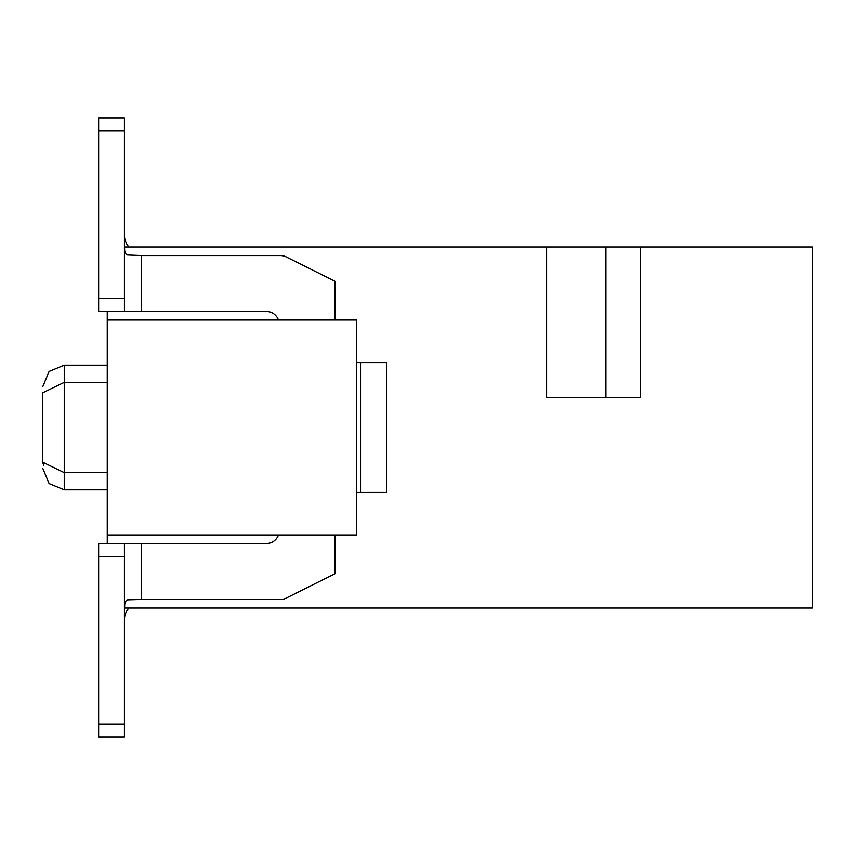 <?xml version="1.0" encoding="UTF-8"?>
<svg xmlns="http://www.w3.org/2000/svg" width="855" height="855" viewBox="0 0 855 855"><rect width="100%" height="100%" fill="white"/><g stroke="black" fill="none" stroke-linecap="round" stroke-linejoin="round"><path stroke-width="1.28" d="M605.906 397.404L605.906 246.945L546.58 246.945L546.58 397.404L640.299 397.404L640.299 246.945L812.25 246.945L812.25 608.055L124.445 608.055M335.075 320.026L335.075 281.338L286.211 256.906A12.9 12.9 0 0 0 280.44 255.549L141.62 255.549L141.62 311.434L98.635 311.434L107.238 311.434L107.238 543.566M546.58 246.945L124.445 246.945M640.299 246.945L605.906 246.945M107.238 534.974L356.567 534.974L356.567 320.026L107.238 320.026M42.75 427.5L42.75 392.776L64.243 382.367L42.75 392.776L42.75 427.5M107.238 382.367L64.243 382.367L64.243 472.633L107.238 472.633M107.238 489.83L64.243 489.83L64.243 472.633L42.75 462.224L42.75 392.776M42.761 462.48L43.819 465.772M128.934 246.945A17.196 17.196 0 0 1 124.424 235.339A17.196 17.196 0 0 0 128.934 246.945A17.196 17.196 0 0 1 124.424 235.339A17.196 17.196 0 0 0 128.934 246.945A17.196 17.196 0 0 1 124.424 235.339A17.196 17.196 0 0 0 128.934 246.945A17.196 17.196 0 0 1 124.424 235.339A17.196 17.196 0 0 0 128.934 246.945A17.196 17.196 0 0 1 124.424 235.339A17.196 17.196 0 0 0 128.934 246.945A17.196 17.196 0 0 1 124.424 235.339A17.196 17.196 0 0 0 128.934 246.945A17.196 17.196 0 0 1 124.424 235.339A17.196 17.196 0 0 0 128.934 246.945A17.196 17.196 0 0 1 124.424 235.339A17.196 17.196 0 0 0 128.934 246.945A17.196 17.196 0 0 1 124.424 235.339A17.196 17.196 0 0 0 128.934 246.945A17.196 17.196 0 0 1 124.424 235.339A17.196 17.196 0 0 0 128.934 246.945A17.196 17.196 0 0 1 124.424 235.339A17.196 17.196 0 0 0 128.934 246.945A17.196 17.196 0 0 1 124.424 235.339A17.196 17.196 0 0 0 128.934 246.945A17.196 17.196 0 0 1 124.424 235.339A17.196 17.196 0 0 0 128.934 246.945A17.196 17.196 0 0 1 124.424 235.339A17.196 17.196 0 0 0 128.934 246.945A17.196 17.196 0 0 1 124.424 235.339A17.196 17.196 0 0 0 128.934 246.945A17.196 17.196 0 0 1 124.424 235.339A17.196 17.196 0 0 0 128.934 246.945A17.196 17.196 0 0 1 124.424 235.339A17.196 17.196 0 0 0 128.934 246.945A17.196 17.196 0 0 1 124.424 235.339A17.196 17.196 0 0 0 128.934 246.945A17.196 17.196 0 0 1 124.424 235.339A17.196 17.196 0 0 0 128.934 246.945A17.196 17.196 0 0 1 124.424 235.339A17.196 17.196 0 0 0 128.934 246.945A17.196 17.196 0 0 1 124.424 235.339A17.196 17.196 0 0 0 128.934 246.945A17.196 17.196 0 0 1 124.424 235.339A17.196 17.196 0 0 0 128.934 246.945A17.196 17.196 0 0 1 124.424 235.339A17.196 17.196 0 0 0 128.934 246.945A17.196 17.196 0 0 1 124.424 235.339A17.196 17.196 0 0 0 128.934 246.945A17.196 17.196 0 0 1 124.424 235.339A17.196 17.196 0 0 0 128.934 246.945M124.424 619.661A17.196 17.196 0 0 1 128.934 608.055A17.196 17.196 0 0 0 124.424 619.661A17.196 17.196 0 0 1 128.934 608.055A17.196 17.196 0 0 0 124.424 619.661A17.196 17.196 0 0 1 128.934 608.055A17.196 17.196 0 0 0 124.424 619.661A17.196 17.196 0 0 1 128.934 608.055A17.196 17.196 0 0 0 124.424 619.661A17.196 17.196 0 0 1 128.934 608.055A17.196 17.196 0 0 0 124.424 619.661A17.196 17.196 0 0 1 128.934 608.055A17.196 17.196 0 0 0 124.424 619.661A17.196 17.196 0 0 1 128.934 608.055A17.196 17.196 0 0 0 124.424 619.661A17.196 17.196 0 0 1 128.934 608.055A17.196 17.196 0 0 0 124.424 619.661A17.196 17.196 0 0 1 128.934 608.055A17.196 17.196 0 0 0 124.424 619.661A17.196 17.196 0 0 1 128.934 608.055A17.196 17.196 0 0 0 124.424 619.661A17.196 17.196 0 0 1 128.934 608.055A17.196 17.196 0 0 0 124.424 619.661A17.196 17.196 0 0 1 128.934 608.055A17.196 17.196 0 0 0 124.424 619.661A17.196 17.196 0 0 1 128.934 608.055A17.196 17.196 0 0 0 124.424 619.661A17.196 17.196 0 0 1 128.934 608.055A17.196 17.196 0 0 0 124.424 619.661A17.196 17.196 0 0 1 128.934 608.055A17.196 17.196 0 0 0 124.424 619.661A17.196 17.196 0 0 1 128.934 608.055A17.196 17.196 0 0 0 124.424 619.661A17.196 17.196 0 0 1 128.934 608.055A17.196 17.196 0 0 0 124.424 619.661A17.196 17.196 0 0 1 128.934 608.055A17.196 17.196 0 0 0 124.424 619.661A17.196 17.196 0 0 1 128.934 608.055A17.196 17.196 0 0 0 124.424 619.661A17.196 17.196 0 0 1 128.934 608.055A17.196 17.196 0 0 0 124.424 619.661A17.196 17.196 0 0 1 128.934 608.055A17.196 17.196 0 0 0 124.424 619.661A17.196 17.196 0 0 1 128.934 608.055A17.196 17.196 0 0 0 124.424 619.661A17.196 17.196 0 0 1 128.934 608.055A17.196 17.196 0 0 0 124.424 619.661A17.196 17.196 0 0 1 128.934 608.055A17.196 17.196 0 0 0 124.424 619.661A17.196 17.196 0 0 1 128.934 608.055A17.196 17.196 0 0 0 124.424 619.661M278.452 534.974A12.9 12.9 0 0 1 266.29 543.566L141.62 543.566L141.62 599.451L280.44 599.451A12.9 12.9 0 0 0 286.211 598.094L335.075 573.662L335.075 534.974M141.62 311.434L266.29 311.434A12.9 12.9 0 0 1 278.452 320.026M98.635 311.434L124.424 311.434L124.424 298.534L98.635 298.534L98.635 311.434M124.424 244.744L124.659 250.665L125.45 253.454L127 254.95L141.62 255.549M356.567 362.584L386.663 362.584L386.663 492.416L356.567 492.416M141.62 599.451L127.448 599.847L125.578 601.343L124.755 603.716L124.424 611.582M98.635 556.466L124.424 556.466L124.424 737.021L98.635 737.021L98.635 543.566L141.62 543.566M98.635 298.534L98.635 117.979L124.424 117.979L124.424 298.534M360.863 492.416L360.863 362.584M124.424 556.466L124.424 543.566M107.238 365.171L64.243 365.171L64.243 382.367M98.635 130.879L124.424 130.879M124.424 724.121L98.635 724.121M64.243 489.83L49.163 483.652L42.75 468.337L49.088 483.577L64.243 489.83M64.243 365.171L49.163 371.348L42.75 386.663L49.088 371.423L64.243 365.171"/></g></svg>
